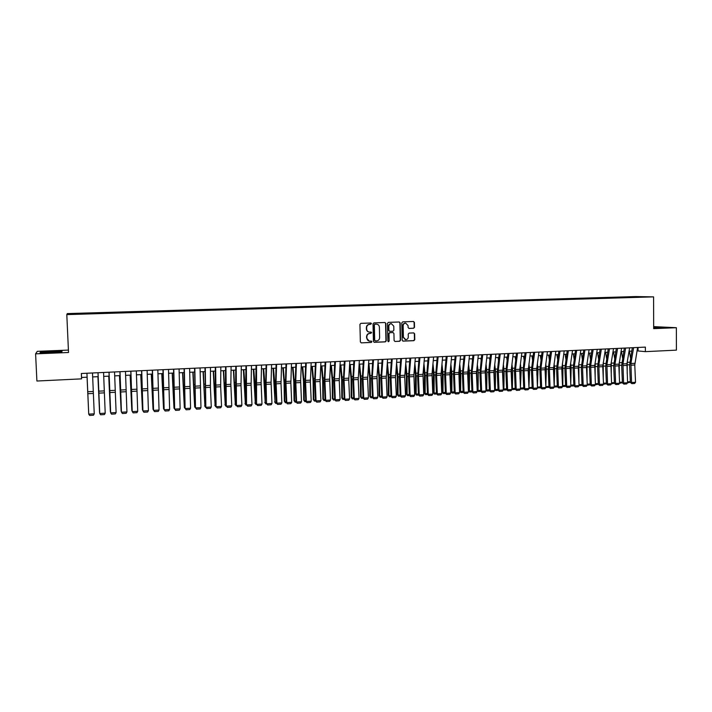 <?xml version="1.0" encoding="UTF-8"?>
<svg xmlns="http://www.w3.org/2000/svg" width="712" height="712" viewBox="0 0 712 712"><rect width="100%" height="100%" fill="white"/><g stroke="black" fill="none" stroke-linecap="round" stroke-linejoin="round"><path stroke-width="1.07" d="M371.486 323.657L370.854 322.999L360.851 323.355L359.934 324.361L360.361 341.92L361.242 342.864L371.272 342.445L371.913 341.742L371.29 341.084L369.715 341.137C368.024 340.915 367.08 339.918 366.885 338.147L366.858 336.687C366.992 334.791 367.962 333.714 369.777 333.456L371.7 332.7L371.068 332.05L369.546 332.095C367.828 331.89 366.876 330.884 366.671 329.095L366.635 327.636C366.778 325.74 367.748 324.663 369.564 324.405L371.486 323.657M369.056 332.041C367.454 331.739 366.573 330.742 366.404 329.06L366.368 327.591C366.502 325.704 367.472 324.627 369.288 324.369L370.569 324.325L371.21 323.622L370.774 322.999M361.242 342.864L370.997 342.392L371.628 341.689L371.237 341.084M369.172 341.066L366.618 338.102L366.582 336.642C366.716 334.747 367.686 333.67 369.501 333.412L370.783 333.367L371.424 332.664L371.005 332.05M630.521 296.779L634.89 296.762L630.521 296.779M413.627 328.25L414.517 327.262L414.42 322.411L413.538 321.477L402.707 321.86L401.808 322.865L402.173 340.202L403.037 341.128L413.886 340.683L414.776 339.686L414.651 333.83L413.779 332.913L409.124 333.091L408.225 334.088L408.288 336.99C408.145 338.645 407.291 339.535 405.715 339.668L403.392 337.194L403.152 325.776C403.286 324.156 404.122 323.266 405.671 323.115L408.047 325.598L408.092 327.502L408.973 328.428L413.627 328.25L414.206 327.217L414.108 322.376L413.45 321.486M68.414 350.09L37.282 351.345L35.6 353.846L68.521 352.502L66.803 314.606L653.58 296.868L653.678 328.632L676.364 327.707L676.4 350.144L645.384 351.639L645.366 347.109L81.346 373.506L81.586 378.864L81.569 377.458L87.104 377.2L88.68 413.076L87.06 377.2M35.6 353.846L36.899 381.027L81.586 378.864M385.851 323.435L384.952 322.5L373.925 322.892L373.017 323.898L373.417 341.386L374.298 342.321L385.334 341.867L386.242 340.861L385.851 323.435L384.889 322.5M388.378 322.376L399.307 321.984L400.197 322.919L400.571 340.265L399.672 341.27L394.955 341.457L394.092 340.532L393.932 333.492L393.051 332.557L389.9 332.682L389.001 333.679L389.161 341.03L388.476 341.733L387.871 341.084L387.47 323.373L388.378 322.376M74.796 313.592L80.447 313.369L74.796 313.592M66.803 314.606L67.302 313.592L635.585 296.566L653.58 296.868M625.697 297.625L625.697 296.948L83.678 313.2L83.722 313.796M625.697 296.948L639.661 297.198L83.776 313.983L71.449 314.161L83.704 313.387M676.364 327.707L653.669 326.621M637.026 350.856L645.384 351.639M92.658 376.933L98.149 376.666M103.703 376.399L109.123 376.141M114.676 375.874L120.034 375.616M125.579 375.358L130.875 375.099M136.41 374.832L141.652 374.583M147.188 374.316L152.359 374.067M157.895 373.809L163.004 373.56M168.53 373.293L173.586 373.052M179.113 372.785L184.105 372.554M189.623 372.287L194.554 372.047M200.072 371.789L204.949 371.548M210.458 371.29L215.273 371.059M220.782 370.792L225.544 370.56M231.044 370.302L235.743 370.08M241.243 369.813L245.889 369.59M251.389 369.323L255.982 369.11M261.464 368.843L266.003 368.629M271.495 368.362L275.971 368.149M281.454 367.89L285.886 367.677M291.359 367.41L295.729 367.205M301.203 366.938L305.528 366.733M310.993 366.475L315.265 366.271M320.729 366.004L324.948 365.799M330.404 365.541L334.569 365.345M340.024 365.078L344.136 364.882M349.592 364.624L353.659 364.428M359.097 364.17L363.12 363.974M368.558 363.716L372.518 363.52M377.956 363.262L381.872 363.075M387.31 362.817L391.173 362.63M396.602 362.372L400.42 362.185M405.84 361.927L409.623 361.749M415.034 361.491L418.763 361.313M424.174 361.046L427.859 360.877M433.261 360.61L436.901 360.441M442.294 360.183L445.89 360.014M451.283 359.747L454.826 359.578M460.219 359.32L463.717 359.16M469.11 358.901L472.563 358.732M477.948 358.474L481.357 358.314M486.732 358.056L490.105 357.896M495.472 357.638L498.801 357.477M504.167 357.219L507.451 357.059M512.809 356.801L516.058 356.65M521.407 356.392L524.611 356.24M529.959 355.982L533.119 355.831M538.459 355.573L541.583 355.422M546.923 355.172L550.002 355.021M555.333 354.763L558.377 354.62M563.699 354.362L566.699 354.22M572.021 353.971L574.984 353.828M580.298 353.57L583.226 353.428M588.539 353.179L591.423 353.036M596.727 352.787L599.566 352.645M604.871 352.395L607.683 352.262M612.979 352.004L615.747 351.87M621.033 351.621L623.765 351.488M629.052 351.238L631.749 351.105M81.391 373.506L81.569 377.458M638.05 347.456L638.068 350.802M629.248 297.518L628.981 297.011M50.783 352.725L61.837 351.906L62.042 351.176L40.477 352.04L40.014 352.796L50.783 352.725M653.678 327.965L667.153 327.369L653.669 327.075M40.513 352.787L40.477 352.04M51.522 352.671L51.46 351.238M661.599 327.876L661.59 326.986M374.04 342.267L385.05 341.813L385.948 340.808L385.566 323.399M374.984 324.209L374.343 324.921L374.699 340.265L375.322 340.915L376.719 340.861C378.517 340.603 379.487 339.526 379.621 337.639L379.389 327.164C379.185 325.357 378.223 324.361 376.488 324.165L374.699 324.174L374.343 324.921M375.144 340.888L374.423 340.211L374.067 324.877M374.699 324.174L376.052 324.129M395.035 341.457L399.37 341.217L400.269 340.22L399.895 322.883L399.236 321.984M392.953 332.548L389.606 332.637L388.707 333.643L389.161 341.03M388.254 341.68L388.868 340.977M393.781 326.176L391.377 323.675C389.811 323.827 388.966 324.717 388.832 326.354L388.921 330.395L389.873 331.329L392.962 331.205L393.861 330.208L393.781 326.176M391.458 323.675L391.084 323.64C389.517 323.791 388.672 324.681 388.538 326.318L388.832 326.354M389.615 331.303L388.636 330.35L388.538 326.318M409.026 328.428L413.316 328.214M405.733 323.115L405.359 323.079C403.82 323.23 402.983 324.12 402.85 325.74L403.152 325.776M405.279 339.606L403.09 337.141L402.85 325.74M402.778 341.075L413.565 340.63L414.455 339.633L414.34 333.786L413.717 332.913M92.498 372.981L94.242 413.823L88.733 414.144L89.623 415.434L93.468 415.203L94.242 413.823M86.944 373.239L88.733 414.144L86.935 373.248M97.927 376.675L99.555 412.444L97.962 376.675M108.731 376.159L110.378 411.812L108.794 376.159M119.465 375.642L121.138 411.189L119.554 375.642M130.136 375.135L131.836 410.575L130.251 375.126M132.192 411.073L132.174 410.548M103.56 372.465L105.207 413.183L99.733 413.503L100.606 414.785L104.433 414.562L105.207 413.183M98.034 372.723L99.733 413.503L97.998 372.723M114.543 371.949L116.109 412.551L110.671 412.871L111.526 414.144L115.335 413.921L116.109 412.551M109.061 372.207L110.671 412.871L108.989 372.216M125.463 371.442L126.941 411.919L121.538 412.239L122.375 413.512L121.44 412.106L119.919 371.7M121.44 412.106L120.016 371.7M126.941 411.919L126.157 413.289L122.375 413.512M136.321 370.934L137.71 411.296L132.334 411.607L133.162 412.88L132.21 411.483L130.777 371.192M132.21 411.483L130.901 371.183M137.71 411.296L136.927 412.657L133.162 412.88M140.736 374.628L142.462 409.952L140.887 374.619M142.907 410.584L142.881 409.934M147.108 370.427L148.416 410.673L143.067 410.984L143.886 412.248L142.925 410.86L141.563 370.685M142.925 410.86L141.724 370.676M148.416 410.673L147.624 412.034L143.886 412.248M151.282 374.12L153.035 409.347L151.451 374.112M153.561 410.103L153.035 409.347L153.525 409.311M157.833 369.928L159.052 410.05L153.739 410.361L154.54 411.625L153.561 410.237L152.297 370.187M153.561 410.237L152.484 370.178M159.052 410.05L158.26 411.411L154.54 411.625M161.757 373.622L163.537 408.733L161.962 373.613M164.303 409.854L163.537 408.733L164.098 408.697M168.486 369.43L169.625 409.436L164.347 409.738L165.14 411.002L164.143 409.623L162.95 369.688M164.143 409.623L163.173 369.679M169.625 409.436L168.824 410.788L165.14 411.002M172.179 373.124L173.977 408.127L172.402 373.115M174.814 409.24L173.977 408.127L174.618 408.092M179.086 368.932L180.136 408.822L174.885 409.124L175.668 410.388L174.662 409.008L173.55 369.19M174.662 409.008L173.79 369.181M180.136 408.822L179.335 410.174L175.668 410.388M182.53 372.625L184.355 407.531L182.779 372.616M185.271 408.635L184.355 407.531L185.067 407.487M189.615 368.442L190.576 408.216L185.36 408.519L186.126 409.774L185.111 408.403L184.079 368.7M185.111 408.403L184.355 368.683M190.576 408.216L189.775 409.56L186.126 409.774M192.827 372.136L194.67 406.926L193.103 372.118M195.658 408.02L194.67 406.926L195.462 406.881M200.072 367.953L200.962 407.611L195.782 407.914L196.53 409.16L195.497 407.798L194.554 368.211M195.497 407.798L194.848 368.193M200.962 407.611L200.161 408.946L196.53 409.16M203.062 371.637L204.931 406.338L203.356 371.628M205.99 407.424L204.62 405.867M205.635 407.442L204.931 406.338L205.786 406.285M210.476 367.463L210.414 387.275L211.286 407.006L206.133 407.308L206.872 408.555L205.83 407.193L204.958 367.721M205.83 407.193L205.287 367.703M211.286 407.006L210.476 408.341L206.872 408.555M213.235 371.157L215.122 405.742L213.555 371.139M216.252 406.828L214.793 405.279M215.816 406.846L215.122 405.742L216.056 405.689M220.818 366.983L220.675 386.741L221.548 406.41L216.421 406.703L217.151 407.958L216.092 406.597L215.229 386.945L215.3 367.241M216.092 406.597L215.656 367.223M221.548 406.41L220.738 407.745L217.151 407.958M223.345 370.667L225.259 405.155L223.693 370.649M226.46 406.232L224.903 404.692M225.944 406.258L225.259 405.155L226.265 405.101M233.403 370.187L235.334 404.576L233.776 370.169M236.607 405.635L234.96 404.113M236.01 405.671L235.334 404.576L236.411 404.514M243.397 369.706L245.355 403.989L244.946 384.916L243.798 369.688M246.69 405.048L246.014 405.092L244.955 403.535M246.014 405.092L245.355 403.989L246.494 403.927M253.338 369.234L255.314 403.41L254.94 384.391L253.757 369.217M256.721 404.469L255.955 404.514L254.887 402.956M255.955 404.514L255.314 403.41L256.516 403.348M263.218 368.763L265.22 402.841L264.864 383.866L263.663 368.736M266.688 403.882L265.843 403.935L264.766 402.387M265.843 403.935L265.22 402.841L266.493 402.769M273.043 368.291L275.063 402.271L274.743 383.35L273.506 368.264M276.603 403.303L275.678 403.357L274.592 401.817M275.678 403.357L275.063 402.271L276.398 402.191M282.806 367.819L284.061 382.433L284.355 401.257L284.845 401.702L284.551 382.842L283.296 367.801M286.455 402.734L285.45 402.787L284.355 401.257M285.45 402.787L284.845 401.702L286.251 401.621M292.516 367.356L293.798 381.926L294.065 400.696L294.581 401.141L294.314 382.326L293.024 367.33M296.245 402.164L295.168 402.227L294.065 400.696M295.168 402.227L294.581 401.141L296.05 401.052M302.173 366.894L303.481 381.418L303.721 400.135L304.255 400.58L304.015 381.819L302.707 366.867M305.991 401.595L304.834 401.657L303.721 400.135M304.834 401.657L304.255 400.58L305.786 400.491M311.767 366.431L313.102 380.92L313.316 399.583L313.876 400.019L313.663 381.312L312.328 366.404M315.665 401.025L314.437 401.096L313.316 399.583M314.437 401.096L313.876 400.019L315.469 399.93M321.317 365.977L322.67 380.413L322.865 399.032L323.435 399.468L323.248 380.813L321.895 365.95M325.295 400.464L323.996 400.545L322.865 399.032M323.996 400.545L323.435 399.468L325.09 399.37M330.804 365.523L332.192 379.923L332.353 398.48L332.949 398.916L332.789 380.315L331.4 365.496M334.871 399.913L333.492 399.993L332.353 398.48M333.492 399.993L332.949 398.916L334.667 398.818M340.247 365.069L341.653 379.425L341.787 397.937L342.401 398.364L342.267 379.816L340.861 365.042M344.385 399.352L342.935 399.441L341.787 397.937M342.935 399.441L342.401 398.364L344.181 398.266M349.628 364.624L351.06 378.935L351.167 397.394L351.808 397.821L351.692 379.327L350.268 364.589M353.846 398.8L352.324 398.889L351.167 397.394M352.324 398.889L351.808 397.821L353.642 397.714M359.044 364.998L360.414 378.446L360.503 396.851L361.153 397.278L361.073 378.828L359.613 364.143M363.253 398.257L361.66 398.346L360.503 396.851M361.66 398.346L361.153 397.278L363.049 397.171M368.433 365.514L369.715 377.956L369.777 396.317L370.454 396.744L370.391 378.348L368.914 363.698M372.607 397.705L370.952 397.803L369.777 396.317M370.952 397.803L370.454 396.744L372.412 396.628M377.769 365.959L378.962 377.476L378.998 395.783L379.701 396.201L379.665 377.858L378.161 363.253M381.917 397.171L380.181 397.269L378.998 395.783M380.181 397.269L379.701 396.201L381.712 396.086M387.043 366.342L388.165 376.995L388.173 395.249L388.894 395.676L388.877 377.378L387.355 362.817M391.164 396.628L389.366 396.735L388.173 395.249M389.366 396.735L388.894 395.676L390.959 395.552M396.264 366.671L397.305 376.514L397.296 394.724L398.035 395.142L398.044 376.897L396.557 362.889M400.367 396.095L398.498 396.201L397.296 394.724M398.498 396.201L398.035 395.142L400.162 395.018M405.431 366.956L406.401 376.043L406.374 394.199L407.122 394.617L407.157 376.417L405.742 363.173M409.507 395.56L407.575 395.667L406.374 394.199M407.575 395.667L407.122 394.617L409.302 394.493M414.544 367.187L415.452 375.571L415.39 393.674L416.164 394.092L416.226 375.945L414.865 363.423M418.603 395.026L416.6 395.142L415.39 393.674M416.6 395.142L416.164 394.092L418.398 393.958M423.604 367.383L424.441 375.099L424.361 393.158L425.153 393.567L425.233 375.473L423.943 363.618M427.645 394.501L425.58 394.626L424.361 393.158M425.58 394.626L425.153 393.567L427.44 393.442M432.62 367.534L433.385 374.628L433.288 392.641L434.089 393.051L434.195 375.002L432.967 363.788M436.643 393.976L434.507 394.101L433.288 392.641M434.507 394.101L434.089 393.051L436.438 392.917M441.573 367.65L442.286 374.165L442.161 392.125L442.98 392.535L443.113 374.539L441.938 363.912M445.587 393.451L443.389 393.585L442.161 392.125M443.389 393.585L442.98 392.535L445.383 392.401M450.482 367.739L451.132 373.702L450.981 391.618L451.826 392.027L451.978 374.067L450.856 364.01M454.781 360.094L454.71 359.587M454.487 392.935L452.227 393.068L450.981 391.618M452.227 393.068L451.826 392.027L454.274 391.885M459.338 367.801L459.934 373.248L459.756 391.111L460.619 391.511L460.798 373.613L459.729 364.081M463.619 360.156L463.485 359.168M463.325 392.419L461.011 392.561L459.756 391.111M461.011 392.561L460.619 391.511L463.12 391.369M468.149 367.837L468.683 372.785L468.487 390.603L469.368 391.004L469.564 373.15L468.549 364.126M472.403 360.201L472.207 358.75M472.127 391.912L469.742 392.045L468.487 390.603M469.742 392.045L469.368 391.004L471.923 390.861M476.907 367.846L477.173 390.06M477.173 390.105L478.063 390.505L478.286 372.696L477.316 364.143M481.143 360.219L480.885 358.332M480.876 391.395L478.428 391.538L477.173 390.114M478.428 391.538L478.063 390.505L480.671 390.354M485.62 367.837L485.833 387.639M485.922 389.66L486.714 390.007L486.955 372.243L486.038 364.143M489.838 360.219L489.518 357.922M489.58 390.888L487.07 391.039L485.922 389.776M487.07 391.039L486.714 390.007L489.375 389.847M494.279 367.801L494.448 385.325M494.618 389.206L495.321 389.5L495.579 371.789L494.707 364.126M498.48 360.201L498.097 357.513M498.231 390.39L495.668 390.532L494.626 389.437M495.668 390.532L495.321 389.5L498.026 389.348M502.894 367.748L503.019 383.109M503.268 388.752L503.873 389.01L504.158 371.335L503.339 364.081M507.069 360.156L506.632 357.104M506.837 389.882L504.212 390.043L503.277 389.099M504.212 390.043L503.873 389.01L506.632 388.85M511.456 367.686L511.554 380.991M511.866 388.298L512.391 388.512L512.693 370.89L511.91 364.019M515.622 360.103L515.123 356.694M515.399 389.384L512.72 389.544L511.883 388.761M512.72 389.544L512.391 388.512L515.194 388.352M519.974 367.597L520.036 378.944M520.419 387.853L521.175 370.445L520.445 363.948M524.121 360.032L523.569 356.285M523.916 388.885L521.175 389.046L520.445 388.432M521.175 389.046L520.855 388.022L523.703 387.862M528.446 367.499L528.482 376.986M528.927 387.399L529.621 370.009L528.927 363.859M532.576 359.943L531.971 355.884M532.38 388.396L528.963 388.093M529.586 388.556L529.274 387.533L532.176 387.364M536.875 367.383L536.884 375.091M537.391 386.954L538.014 369.564L537.364 363.752M540.986 359.845L540.319 355.484M540.8 387.907L537.427 387.755M537.952 388.076L537.649 387.052L540.595 386.883M545.259 367.267L545.241 373.275M545.81 386.5L546.362 369.127L545.757 363.636M549.344 359.738L548.632 355.092M549.174 387.417L545.855 387.417M546.273 387.586L545.979 386.572L548.97 386.393M553.589 367.178L553.553 371.513M554.185 386.055L554.666 368.691L554.105 363.503M557.665 359.613L556.9 354.692M557.478 386.892L554.221 386.981M554.55 387.106L554.265 386.091L557.309 385.913M231.097 366.502L230.848 384.302L231.747 405.813L226.656 406.107L227.368 407.353L226.3 406L225.437 386.411L225.588 366.76M226.3 406L225.962 366.742M231.747 405.813L230.928 407.148L227.368 407.353M241.315 366.021L241.021 385.664L241.884 405.226L236.82 405.52L237.523 406.757L236.446 405.413L235.592 385.877L235.805 366.28M236.446 405.413L236.215 366.262M241.884 405.226L241.065 406.552L237.523 406.757M251.47 365.541L251.105 385.139L251.968 404.638L246.93 404.932L247.625 406.169L246.53 404.825L245.676 385.343L245.969 365.799M246.53 404.825L246.397 365.781M251.968 404.638L251.14 405.965L247.625 406.169M261.562 365.069L261.108 382.736L261.98 404.051L256.979 404.345L257.664 405.582L256.56 404.238L255.706 384.818L256.071 365.327M256.56 404.238L256.525 365.309M261.98 404.051L261.162 405.377L257.664 405.582M271.601 364.606L271.076 382.21L271.948 403.473L266.973 403.766L267.641 404.995L266.528 403.66L265.674 384.293L266.11 364.856M266.528 403.66L266.101 382.478L266.591 364.838M271.948 403.473L271.121 404.79L267.641 404.995M281.578 364.135L281 383.563L281.845 402.894L276.906 403.179L277.564 404.416L276.434 403.081L275.589 383.777L276.087 364.393M276.434 403.081L276.906 403.179L276.042 381.952L276.594 364.366M281.845 402.894L281.026 404.211L277.564 404.416M291.502 363.672L290.852 383.047L291.697 402.325L286.776 402.609L287.425 403.838L286.286 402.511L285.45 383.261L286.01 363.93M286.286 402.511L286.776 402.609L285.921 381.445L286.544 363.903M291.697 402.325L290.87 403.633L287.425 403.838M301.363 363.209L300.633 380.68L301.488 401.755L296.593 402.04L297.233 403.259L296.085 401.942L295.24 382.745L295.88 363.467M296.085 401.942L296.593 402.04L295.747 380.929L296.432 363.44M301.488 401.755L300.651 403.054L297.233 403.259M311.162 362.755L310.379 382.024L311.215 401.185L306.356 401.47L306.979 402.689L305.822 401.372L304.985 382.228L305.688 363.004M305.822 401.372L306.356 401.47L305.51 380.422L306.267 362.978M311.215 401.185L310.379 402.485L306.979 402.689M320.907 362.292L320.053 381.516L320.889 400.625L316.057 400.901L316.671 402.12L315.505 400.812L314.668 381.721L315.443 362.55M315.505 400.812L316.057 400.901L315.22 379.923L316.048 362.524M320.889 400.625L320.053 401.924L316.671 402.12M330.599 361.838L329.683 379.167L330.51 400.064L325.713 400.34L326.31 401.55L325.135 400.251L324.298 381.214L325.135 362.097M325.135 400.251L325.713 400.34L324.877 379.416L325.758 362.07M330.51 400.064L329.674 401.354L326.31 401.55M340.238 361.393L339.25 380.511L340.078 399.503L335.299 399.779L335.895 400.99L334.702 399.69L333.875 380.715L334.774 361.643M334.702 399.69L335.299 399.779L334.48 378.918L335.423 361.616M340.078 399.503L339.232 400.794L335.895 400.99M349.815 360.94L348.755 380.012L349.583 398.951L344.839 399.227L345.418 400.429L344.216 399.138L343.389 380.217L344.359 361.198M344.216 399.138L344.839 399.227L344.021 378.419L345.026 361.171M349.583 398.951L348.747 400.242L345.418 400.429M359.337 360.495L358.216 379.514L359.044 398.4L354.318 398.675L354.896 399.877L353.686 398.587L352.858 379.719L353.882 360.753M353.686 398.587L354.318 398.675L353.508 377.93L354.585 360.717M359.044 398.4L358.198 399.681L354.896 399.877M368.807 360.058L367.623 379.015L368.442 397.848L363.752 398.124L364.313 399.325L363.093 398.035L362.266 379.22L363.36 360.308M363.093 398.035L363.752 398.124L362.942 377.44L364.081 360.272M368.442 397.848L367.597 399.129L364.313 399.325M378.223 359.613L376.995 376.71L377.796 397.305L373.124 397.581L373.675 398.773L372.447 397.492L371.628 378.731L372.776 359.872M372.447 397.492L373.124 397.581L372.323 376.951L373.515 359.836M377.796 397.305L376.942 398.587L373.675 398.773M387.577 359.177L386.269 378.036L387.088 396.762L382.451 397.038L382.994 398.231L381.748 396.949L380.929 378.241L382.139 359.427M381.748 396.949L382.451 397.038L381.65 376.47L382.905 359.391M387.088 396.762L386.233 398.044L382.994 398.231M396.887 358.741L395.516 377.556L396.335 396.228L391.716 396.495L392.25 397.688L390.995 396.415L390.185 377.76L391.458 358.99M390.995 396.415L391.716 396.495L390.933 375.989L392.241 358.955M396.335 396.228L395.48 397.501L392.25 397.688M406.143 358.305L404.71 377.066L405.529 395.694L400.936 395.961L401.452 397.145L400.197 395.881L399.387 377.271L400.714 358.563M400.197 395.881L400.936 395.961L400.153 375.509L401.524 358.528M405.529 395.694L404.665 396.958L401.452 397.145M415.345 357.878L413.886 374.788L414.66 395.16L410.103 395.427L410.61 396.611L409.338 395.347L408.537 376.79L409.925 358.127M409.338 395.347L410.103 395.427L409.32 375.028L410.753 358.092M414.66 395.16L413.805 396.424L410.61 396.611M424.494 357.451L422.981 374.316L423.756 394.626L419.217 394.893L419.715 396.077L418.433 394.813L417.632 376.319L419.074 357.7M418.433 394.813L419.217 394.893L418.442 374.557L419.929 357.664M423.756 394.626L422.892 395.89L419.715 396.077M433.599 357.024L432.024 373.845L432.789 394.101L428.277 394.368L428.766 395.543L427.485 394.288L426.675 375.838L428.179 357.273M427.485 394.288L428.277 394.368L427.512 374.085L429.051 357.237M432.789 394.101L431.926 395.365L428.766 395.543M442.642 356.596L440.977 375.162L441.778 393.576L437.293 393.843L437.773 395.018L436.474 393.763L435.673 375.366L437.239 356.854M436.474 393.763L437.293 393.843L436.527 373.613L438.129 356.81M441.778 393.576L440.915 394.831L437.773 395.018M451.639 356.178L449.922 374.69L450.714 393.06L446.255 393.318L446.727 394.493L445.418 393.247L444.626 374.895L446.237 356.427M445.418 393.247L446.255 393.318L445.498 373.15L447.154 356.392M450.714 393.06L449.851 394.306L446.727 394.493M460.593 355.76L458.857 372.456L459.605 392.535L455.164 392.802L455.627 393.967L454.318 392.73L453.517 374.432L455.19 356.009M454.318 392.73L455.164 392.802L454.416 372.688L456.125 355.964M459.605 392.535L458.733 393.789L455.627 393.967M469.484 355.341L467.651 373.764L468.443 392.027L464.028 392.285L464.482 393.451L463.156 392.214L462.373 373.969L464.099 355.6M463.156 392.214L464.028 392.285L463.289 372.225L465.043 355.555M468.443 392.027L467.57 393.273L464.482 393.451M478.339 354.932L476.444 373.302L477.236 391.511L472.848 391.769L473.293 392.935L471.958 391.698L471.166 373.506L472.946 355.181M471.958 391.698L472.848 391.769L472.109 371.762L473.916 355.137M477.236 391.511L476.364 392.757L473.293 392.935M487.133 354.514L485.246 371.085L485.976 391.004L481.615 391.253L482.051 392.419L480.707 391.191L479.924 373.043L481.757 354.772M480.707 391.191L481.615 391.253L480.876 371.308L482.745 354.718M485.976 391.004L485.103 392.241L482.051 392.419M495.89 354.104L493.888 372.385L494.671 390.496L490.328 390.746L490.755 391.912L489.411 390.683L488.619 372.59L490.515 354.362M489.411 390.683L490.328 390.746L489.598 370.854L491.52 354.309M494.671 390.496L493.79 391.733L490.755 391.912M504.594 353.704L502.538 371.931L503.322 389.989L498.996 390.247L499.415 391.404L498.062 390.176L497.279 372.136L499.219 353.953M498.062 390.176L498.996 390.247L498.275 370.409L500.242 353.9M503.322 389.989L502.441 391.226L499.415 391.404M513.245 353.294L511.136 371.477L511.919 389.491L507.62 389.74L508.03 390.897L506.668 389.678L505.885 371.682L507.878 353.544M506.668 389.678L507.62 389.74L506.908 369.955L508.929 353.499M511.919 389.491L511.038 390.719L508.03 390.897M521.851 352.894L519.76 369.288L520.472 388.992L516.2 389.242L516.601 390.399L515.23 389.179L514.447 371.228L516.494 353.143M515.23 389.179L516.2 389.242L515.488 369.51L517.553 353.09M520.472 388.992L519.591 390.221L516.601 390.399M530.413 352.493L528.206 370.578L528.98 388.494L524.726 388.743L525.127 389.9L523.738 388.681L522.964 370.783L525.064 352.743M523.738 388.681L524.726 388.743L524.023 369.065L526.141 352.689M528.98 388.494L528.09 389.722L525.127 389.9M538.931 352.093L536.741 368.407L537.435 388.004L533.217 388.254L533.599 389.402L532.211 388.191L531.437 370.338L533.582 352.342M532.211 388.191L533.217 388.254L532.514 368.629L534.676 352.289M537.435 388.004L536.554 389.224L533.599 389.402M547.403 351.701L545.081 369.697L545.855 387.515L541.654 387.755L542.028 388.903L540.631 387.702L539.865 369.902L542.054 351.95M540.631 387.702L541.654 387.755L540.96 368.184L543.167 351.897M545.855 387.515L544.965 388.734L542.028 388.903M555.823 351.301L553.455 369.252L554.221 387.025L550.047 387.266L550.412 388.414L549.005 387.212L548.24 369.457L550.483 351.55M549.005 387.212L550.047 387.266L549.352 367.748L551.613 351.497M554.221 387.025L553.34 388.245L550.412 388.414M564.198 350.909L561.786 368.816L562.551 386.545L558.395 386.785L558.751 387.924L557.336 386.732L556.579 369.021L558.867 351.158M557.336 386.732L558.395 386.785L557.71 367.312L560.015 351.105M565.728 386.367L562.551 386.545L561.661 387.755L558.751 387.924M561.866 367.134L561.83 369.822M562.783 386.625L562.934 368.264L562.4 363.369M565.942 359.48L565.123 354.3M562.507 385.61L565.595 385.432M572.528 350.518L570.152 366.671L570.828 386.055L566.699 386.296L567.046 387.435L565.631 386.242L564.865 368.585L567.206 350.767M565.631 386.242L566.699 386.296L566.013 366.885L568.372 350.713M570.828 386.055L569.938 387.266L567.046 387.435M570.081 367.339L570.063 368.14M570.739 383.928L571.149 367.828L570.659 363.218M574.166 359.337L573.302 353.909M573.943 385.851L570.81 386.091M570.793 385.13L573.836 384.952M570.971 386.144L570.81 385.521M580.823 350.135L578.304 367.953L579.07 385.575L574.958 385.815L575.296 386.954L573.872 385.762L573.115 368.149L575.501 350.384M573.872 385.762L574.958 385.815L574.281 366.457L576.684 350.331M579.07 385.575L578.18 386.785L575.296 386.954M578.927 382.308L578.874 363.058M582.354 359.177L581.437 353.517M582.113 385.334L579.025 385.637M579.025 384.649L582.033 384.48M589.064 349.743L586.501 367.517L587.258 385.103L583.173 385.343L583.502 386.474L582.069 385.29L581.312 367.721L583.742 349.993M582.069 385.29L583.173 385.343L582.496 366.03L584.944 349.939M587.258 385.103L586.368 386.305L583.502 386.474M587.071 380.742L587.044 362.889M590.488 359.017L589.536 353.125M590.239 384.827L587.195 385.192M587.222 384.177L590.195 384.008M597.261 349.361L594.743 365.389L595.41 384.622L591.343 384.863L591.672 385.993L590.23 384.809L589.474 367.294L591.948 349.61M590.23 384.809L591.343 384.863L590.675 365.603L593.167 349.556M595.41 384.622L594.511 385.824L591.672 385.993M595.179 379.22L595.17 362.711M598.587 358.848L597.582 352.743M598.338 384.293L595.339 384.729M595.374 383.706L598.303 383.537M605.423 348.978L602.761 366.662L603.518 384.151L599.468 384.391L599.789 385.521L598.338 384.338L597.591 366.867L600.109 349.227M598.338 384.338L599.468 384.391L598.81 365.176L601.346 349.174M603.518 384.151L602.619 385.352L599.789 385.521M603.242 377.743L603.251 362.533M606.642 358.67L605.592 352.36M606.41 383.759L603.447 384.257M603.482 383.234L606.375 383.065M613.53 348.604L610.923 364.553L611.581 383.688L607.558 383.919L607.87 385.041L606.41 383.875L605.663 366.44L608.226 348.853M606.41 383.875L607.558 383.919L606.9 364.758L609.481 348.791M611.581 383.688L610.682 384.88L607.87 385.041M611.261 376.319L611.288 362.337M614.661 358.483L613.557 351.977M614.429 383.234L611.51 383.786M611.546 382.771L614.403 382.602M621.603 348.221L618.853 365.817L619.6 383.216L615.595 383.448L615.898 384.569L614.438 383.403L613.691 366.021L616.307 348.471M614.438 383.403L615.595 383.448L614.946 364.339L617.571 348.417M619.6 383.216L618.701 384.409L615.898 384.569M619.244 374.93L619.28 362.141M622.626 358.296L621.487 351.595M622.413 382.7L619.529 383.314M619.565 382.3L622.395 382.139M629.631 347.848L626.934 363.716L627.583 382.753L623.596 382.985L623.89 384.106L622.422 382.94L621.683 365.603L624.335 348.097M622.422 382.94L623.596 382.985L622.947 363.921L625.617 348.035M627.583 382.753L626.685 383.937L623.89 384.106M627.192 373.577L627.236 361.936M630.556 358.1L629.372 351.221M630.36 382.175L627.503 382.851M627.539 381.837L630.334 381.677M637.614 347.474L634.775 364.98L635.522 382.291L631.553 382.522L631.847 383.635L630.369 382.478L629.622 365.185L632.327 347.723M630.369 382.478L631.553 382.522L630.912 363.512L633.627 347.661M635.522 382.291L634.615 383.474L631.847 383.635M93.254 391.458L87.745 391.742M93.343 393.425L87.834 393.718M104.228 390.888L98.754 391.173M104.308 392.846L98.835 393.14M115.139 390.318L109.692 390.603M115.21 392.276L109.773 392.561M125.98 389.758L120.568 390.043M126.051 391.707L120.64 391.992M136.757 389.197L131.373 389.473M136.82 391.146L131.444 391.422M147.464 388.636L142.115 388.921M147.526 390.577L142.178 390.861M158.109 388.084L152.795 388.36M158.162 390.025L152.858 390.301M168.691 387.533L163.404 387.809M168.744 389.464L163.466 389.74M173.221 385.726L173.701 385.699M179.202 386.99L173.951 387.266M179.255 388.912L174.004 389.188M183.767 388.12L184.221 388.093M183.625 385.192L184.159 385.165M189.659 386.447L184.435 386.714M189.704 388.36L184.488 388.636M194.118 387.577L194.607 387.55M193.975 384.658L194.563 384.631M200.045 385.904L194.857 386.18M200.09 387.817L194.901 388.093M204.406 387.034L204.94 387.008M204.264 384.124L204.905 384.097M210.378 385.37L205.225 385.637M210.414 387.275L205.261 387.55M214.632 386.5L215.211 386.474M214.49 383.599L215.175 383.563M220.649 384.836L215.522 385.103M220.675 386.741L215.558 387.008M224.796 385.966L225.419 385.94M224.654 383.074L225.393 383.038M234.907 385.441L235.574 385.406M234.755 382.558L235.556 382.513M244.946 384.916L245.658 384.88M244.803 382.041L245.649 381.997M254.94 384.391L255.688 384.355M254.789 381.525L255.688 381.481M264.864 383.866L265.656 383.83M264.722 381.009L265.665 380.965M274.743 383.35L275.571 383.305M274.592 380.502L275.589 380.457M284.551 382.842L285.432 382.798M284.399 379.994L285.45 379.941M294.314 382.326L295.222 382.282M294.163 379.496L295.249 379.443M304.015 381.819L304.967 381.774M303.864 378.998L305.003 378.935M313.663 381.312L314.651 381.267M313.502 378.499L314.695 378.437M323.248 380.813L324.28 380.76M323.097 378.001L324.334 377.938M332.789 380.315L333.857 380.261M332.629 377.511L333.91 377.449M342.267 379.816L343.38 379.763M342.116 377.022L343.433 376.959M351.692 379.327L352.841 379.265M351.541 376.541L352.912 376.47M361.073 378.828L362.257 378.766M360.913 376.052L362.328 375.981M370.391 378.348L371.611 378.277M370.231 375.58L371.691 375.5M379.665 377.858L380.92 377.796M379.505 375.099L381 375.019M388.877 377.378L390.167 377.307M388.716 374.628L390.265 374.548M398.044 376.897L399.37 376.826M397.883 374.147L399.468 374.067M407.157 376.417L408.519 376.345M406.997 373.684L408.626 373.595M416.226 375.945L417.615 375.874M416.066 373.213L417.73 373.132M425.233 375.473L426.666 375.393M425.073 372.75L426.782 372.661M434.195 375.002L435.664 374.921M434.035 372.287L435.78 372.198M443.113 374.539L444.608 374.459M442.953 371.833L444.733 371.735M451.978 374.067L453.508 373.987M451.817 371.37L453.642 371.281M460.798 373.613L462.355 373.524M460.628 370.916L462.497 370.818M469.564 373.15L471.157 373.07M469.395 370.462L471.299 370.365M478.286 372.696L479.906 372.607M478.117 370.017L480.057 369.92M486.955 372.243L488.61 372.154M486.786 369.572L488.77 369.466M495.579 371.789L497.27 371.7M495.41 369.127L497.43 369.021M504.158 371.335L505.876 371.246M503.989 368.683L506.045 368.576M512.693 370.89L514.438 370.801M512.524 368.246L514.607 368.14M521.175 370.445L522.955 370.356M521.006 367.81L523.133 367.695M529.621 370.009L531.428 369.911M529.452 367.374L531.606 367.258M538.014 369.564L539.847 369.466M537.845 366.938L540.034 366.822M546.362 369.127L548.231 369.03M546.193 366.511L548.418 366.395M554.666 368.691L556.562 368.594M554.497 366.084L556.766 365.968M230.848 384.302L225.757 384.569M230.884 386.198L225.793 386.465M240.994 383.777L235.93 384.044M241.021 385.664L235.957 385.931M251.087 383.252L246.049 383.519M251.105 385.139L246.076 385.406M261.108 382.736L256.106 382.994M261.135 384.613L256.124 384.872M271.076 382.21L266.101 382.478M271.094 384.088L266.119 384.347M280.991 381.703L276.042 381.952M281 383.563L276.06 383.83M290.843 381.187L285.921 381.445M290.852 383.047L285.93 383.305M300.633 380.68L295.747 380.929M300.642 382.54L295.756 382.789M310.379 380.172L305.51 380.422M310.379 382.024L305.519 382.282M320.062 379.665L315.22 379.923M320.053 381.516L315.22 381.765M329.683 379.167L324.877 379.416M329.683 381.009L324.877 381.267M339.259 378.668L334.48 378.918M339.25 380.511L334.471 380.76M348.773 378.179L344.021 378.419M348.755 380.012L344.012 380.261M358.234 377.68L353.508 377.93M358.216 379.514L353.499 379.763M367.641 377.2L362.942 377.44M367.623 379.015L362.924 379.265M376.995 376.71L372.323 376.951M376.977 378.526L372.305 378.775M386.296 376.23L381.65 376.47M386.269 378.036L381.632 378.286M395.543 375.749L390.933 375.989M395.516 377.556L390.906 377.796M404.745 375.268L400.153 375.509M404.71 377.066L400.126 377.307M413.886 374.788L409.32 375.028M413.859 376.586L409.293 376.826M422.981 374.316L418.442 374.557M422.946 376.114L418.407 376.345M432.024 373.845L427.512 374.085M431.988 375.633L427.476 375.874M441.022 373.382L436.527 373.613M440.977 375.162L436.492 375.402M449.966 372.919L445.498 373.15M449.922 374.69L445.454 374.93M458.857 372.456L454.416 372.688M458.813 374.227L454.372 374.459M467.704 371.993L463.289 372.225M467.651 373.764L463.236 373.996M476.497 371.539L472.109 371.762M476.444 373.302L472.056 373.533M485.246 371.085L480.876 371.308M485.192 372.839L480.822 373.07M493.95 370.632L489.598 370.854M493.888 372.385L489.544 372.616M502.601 370.178L498.275 370.409M502.538 371.931L498.213 372.154M511.207 369.733L506.908 369.955M511.136 371.477L506.846 371.7M519.76 369.288L515.488 369.51M519.698 371.032L515.426 371.255M528.277 368.843L524.023 369.065M528.206 370.578L523.952 370.801M536.741 368.407L532.514 368.629M536.67 370.133L532.442 370.356M545.161 367.971L540.96 368.184M545.081 369.697L540.88 369.92M553.536 367.534L549.352 367.748M553.455 369.252L549.272 369.475M561.866 367.098L557.71 367.312M561.786 368.816L557.63 369.038M562.934 368.264L564.856 368.157M562.765 365.657L565.061 365.541M570.152 366.671L566.013 366.885M570.072 368.38L565.933 368.602M571.149 367.828L573.098 367.73M570.979 365.229L573.311 365.114M578.393 366.244L574.281 366.457M578.304 367.953L574.192 368.166M579.328 367.401L581.303 367.294M579.15 364.811L581.517 364.686M586.59 365.817L582.496 366.03M586.501 367.517L582.407 367.73M587.453 366.974L589.456 366.867M587.284 364.393L589.678 364.268M594.743 365.389L590.675 365.603M594.654 367.089L590.586 367.303M595.543 366.555L597.573 366.449M595.374 363.974L597.795 363.85M602.859 364.971L598.81 365.176M602.761 366.662L598.712 366.876M603.589 366.128L605.645 366.021M603.42 363.556L605.876 363.432M610.923 364.553L606.9 364.758M610.834 366.244L606.802 366.449M611.599 365.71L613.682 365.603M611.421 363.147L613.913 363.022M618.951 364.135L614.946 364.339M618.853 365.817L614.848 366.03M619.556 365.292L621.665 365.185M619.387 362.737L621.905 362.604M626.934 363.716L622.947 363.921M626.836 365.398L622.849 365.612M627.477 364.882L629.613 364.767M627.308 362.328L629.853 362.194M634.882 363.307L630.912 363.512M634.775 364.98L630.814 365.194"/></g></svg>
